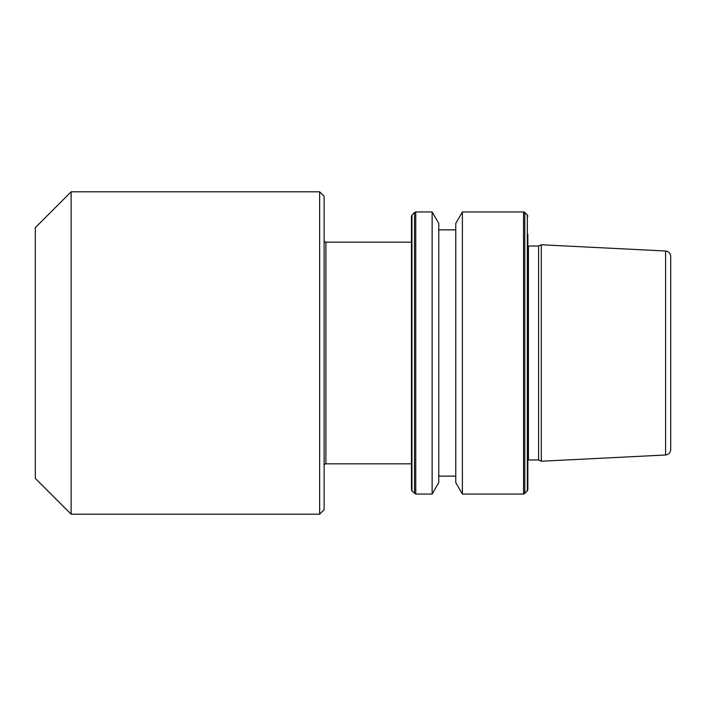 <?xml version="1.0" encoding="UTF-8"?>
<svg xmlns="http://www.w3.org/2000/svg" width="706" height="706" viewBox="0 0 706 706"><rect width="100%" height="100%" fill="white"/><g stroke="black" fill="none" stroke-linecap="round" stroke-linejoin="round"><path stroke-width="1.06" d="M35.3 478.377L35.3 227.623L71.121 191.803L71.121 514.197L35.3 478.377M319.641 191.803L324.116 196.277L324.116 509.723L319.641 514.197L319.641 191.803L71.121 191.803M319.641 514.197L71.121 514.197M324.116 465.616A1.791 1.791 0 0 1 325.907 463.824L325.907 242.176A1.791 1.791 0 0 1 324.116 240.384M325.907 463.824L411.439 463.824L411.439 353L411.439 489.726L411.96 490.997L415.763 494.05L432.134 494.05L432.134 211.95L415.763 211.95L415.763 494.05M411.96 490.997L411.96 215.003L411.439 216.274L411.439 242.176L325.907 242.176M538.599 353L538.599 459.977L541.29 461.23L541.29 244.77L538.599 246.023L538.599 353M527.859 234.224L527.859 489.726L524.796 493.529L524.796 212.471L523.534 211.95L523.534 494.05L524.796 493.529M462.386 494.05L455.767 482.595L455.767 223.405L462.386 211.95L462.386 494.05L523.534 494.05M432.134 211.95L438.753 223.405L438.753 482.595L432.134 494.05M665.599 454.999L665.599 251.001C668.714 251.433 670.418 253.225 670.7 256.366L670.7 449.634C670.418 452.775 668.714 454.567 665.599 454.999L541.29 461.23M411.439 216.274L411.439 353M527.859 245.944L528.45 246.023L528.45 459.977L538.599 459.977M524.796 212.471L527.338 215.003L527.338 490.997M411.96 215.003L414.493 212.471L414.493 493.529M438.753 476.135L455.767 476.135M665.599 251.001L541.29 244.77M414.493 212.471L415.763 211.95M438.753 229.865L455.767 229.865M462.386 211.95L523.534 211.95M527.338 215.003L527.859 216.274M528.45 459.977L527.859 460.056M528.45 246.023L538.599 246.023"/></g></svg>
